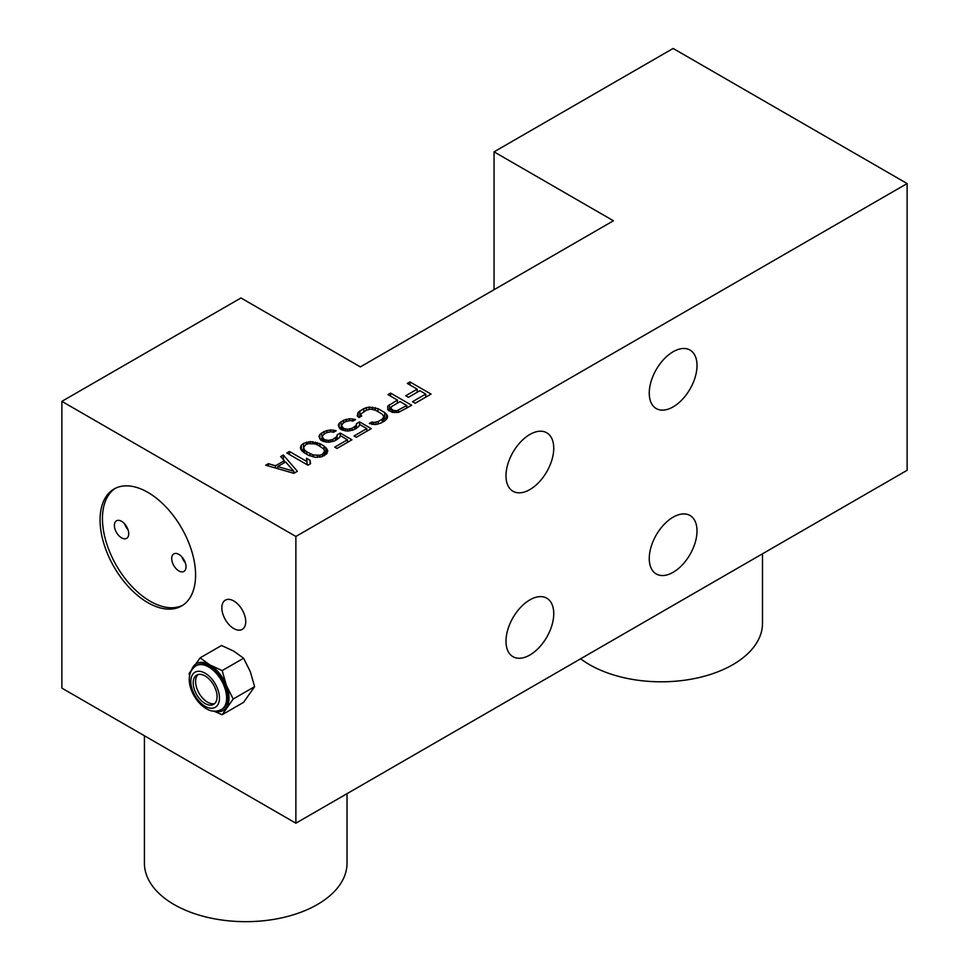 <?xml version="1.0" encoding="UTF-8"?>
<svg xmlns="http://www.w3.org/2000/svg" width="969" height="969" viewBox="0 0 969 969"><rect width="100%" height="100%" fill="white"/><g stroke="black" fill="none" stroke-linecap="round" stroke-linejoin="round"><path stroke-width="1.45" d="M319.758 455.26L322.398 454.255L324.567 451.445L323.634 448.877L318.232 445.243L315.107 443.947L308.433 443.645L305.78 444.662L303.612 447.472L304.545 450.04L306.81 451.845L313.084 454.97L319.758 455.26L319.758 457.065M322.398 456.472L322.398 454.255M303.612 452.39L303.612 447.472M304.545 453.092L304.545 450.04M306.81 454.388L306.81 451.845M309.947 455.878L309.947 453.662M313.084 456.847L313.084 454.97M317.541 457.307L317.541 455.503M326.589 453.976L324.567 452.038M303.612 448.853L301.601 450.452M319.988 443.717L324.034 446.055L327.655 450.185L326.832 453.771L321.563 456.811L315.349 457.283L308.203 455.188L302.352 451.312L300.523 448.732L300.499 447.193L301.347 445.146L303.539 443.366L310.177 441.61L319.988 443.717L319.988 446.261M324.034 449.955L324.034 446.055M613.438 220.775L360.335 366.9L240.954 297.967L61.871 401.36L295.872 536.463L907.129 183.553L673.128 48.45L494.057 151.842L613.438 220.775M417.203 389.15L407.319 383.445L409.96 381.919L431.06 394.104L415.229 403.249L412.54 401.699L425.73 394.08L419.892 390.701L408.458 397.302L405.769 395.752L417.203 389.15L417.203 392.263M392.288 412.346L387.806 409.754L387.733 406.156L397.399 400.064L387.975 394.613L390.604 393.099L411.716 405.284L398.513 412.382L392.288 412.346M359.063 417.53L357.258 415.98L358.082 412.394L363.787 408.579L369.092 407.077L378.007 408.664L384.741 412.552L387.467 415.653L387.503 417.7L384.887 420.764L380.938 423.053L375.633 424.555L369.383 423.501L372.023 421.975L373.816 422.496L378.237 421.503L382.198 419.214L383.93 416.658L382.101 414.078L375.366 410.19L370.909 409.136L366.476 410.141L361.207 413.702L360.795 414.974L361.703 416.004L359.063 417.53M356.095 425.464L356.507 423.671L359.584 421.903L371.26 428.637L356.313 437.273L354.06 435.977L366.815 428.613L359.632 424.458L358.784 426.505L354.388 429.558L348.198 431.06L345.085 430.793L340.155 428.964L338.314 425.355L339.162 423.308L343.559 420.255L349.748 418.753L352.861 419.032L355.538 419.565L352.898 421.091L350.221 420.558L345.8 421.551L343.159 423.078L341.427 425.633L343.704 428.468L347.714 429.267L352.147 428.262L356.095 425.464L356.095 428.577M336.74 436.644L337.151 434.839L340.24 433.07L351.917 439.805L336.958 448.441L334.717 447.145L347.471 439.781L340.276 435.638L339.429 437.685L335.044 440.738L328.842 442.239L325.729 441.961L320.812 440.132L318.971 436.534L319.818 434.487L324.203 431.435L330.405 429.933L333.518 430.2L336.195 430.733L333.554 432.259L330.877 431.726L326.456 432.731L323.816 434.245L322.083 436.801L324.361 439.647L328.37 440.435L332.791 439.442L336.74 436.644L336.74 439.744M307.936 465.193L286.824 453.007L289.465 451.493L306.979 461.595L306.483 458.264L310.068 460.336L310.577 463.679L307.936 465.193M297.386 471.285L293.861 473.32L265.724 465.193L268.365 463.679L275.511 465.774L284.305 460.687L280.671 456.569L283.311 455.042L297.386 471.285M61.871 401.36L61.871 688.111L295.872 823.202L907.129 470.292L907.129 183.553M295.872 823.202L295.872 536.463M147.821 492.349A67.539 38.99 60 0 1 191.947 551.858A67.539 38.99 60 0 1 181.591 605.976A67.539 38.99 60 0 1 147.821 602.633A67.539 38.99 60 0 1 103.707 543.124A67.539 38.99 60 0 1 114.063 489.006A67.539 38.99 60 0 1 147.821 492.349M233.783 600.974A16.885 9.751 60 0 1 244.818 615.86A16.885 9.751 60 0 1 242.226 629.39A16.885 9.751 60 0 1 233.783 628.554A16.885 9.751 60 0 1 222.761 613.668A16.885 9.751 60 0 1 225.341 600.138A16.885 9.751 60 0 1 233.783 600.974M697.014 530.951A33.77 19.501 -60 0 1 682.273 564.927A33.77 19.501 -60 0 1 656.255 573.975A33.77 19.501 -60 0 1 649.254 558.519A33.77 19.501 -60 0 1 663.995 524.544A33.77 19.501 -60 0 1 690.013 515.496A33.77 19.501 -60 0 1 697.014 530.951M697.014 365.519A33.77 19.501 -60 0 1 682.273 399.507A33.77 19.501 -60 0 1 656.255 408.555A33.77 19.501 -60 0 1 649.254 393.087A33.77 19.501 -60 0 1 663.995 359.111A33.77 19.501 -60 0 1 690.013 350.063A33.77 19.501 -60 0 1 697.014 365.519M553.747 448.235A33.77 19.501 -60 0 1 539.006 482.211A33.77 19.501 -60 0 1 512.989 491.259A33.77 19.501 -60 0 1 505.988 475.803A33.77 19.501 -60 0 1 520.728 441.828A33.77 19.501 -60 0 1 546.746 432.78A33.77 19.501 -60 0 1 553.747 448.235M553.747 613.668A33.77 19.501 -60 0 1 539.006 647.643A33.77 19.501 -60 0 1 512.989 656.691A33.77 19.501 -60 0 1 505.988 641.236A33.77 19.501 -60 0 1 520.728 607.248A33.77 19.501 -60 0 1 546.746 598.2A33.77 19.501 -60 0 1 553.747 613.668M494.057 289.695L494.057 151.842M115.275 488.352A67.539 38.99 -120 0 0 106.42 542.834A67.539 38.99 -120 0 0 150.219 601.252A67.539 38.99 -120 0 0 182.766 605.25M178.865 554.389A10.126 5.85 -120 0 0 173.802 553.88A10.126 5.85 -120 0 0 172.252 561.996A10.126 5.85 -120 0 0 178.865 570.923A10.126 5.85 -120 0 0 183.928 571.431A10.126 5.85 -120 0 0 185.479 563.316A10.126 5.85 -120 0 0 178.865 554.389M121.561 521.298A10.126 5.85 -120 0 0 116.498 520.801A10.126 5.85 -120 0 0 114.948 528.917A10.126 5.85 -120 0 0 121.561 537.843A10.126 5.85 -120 0 0 126.624 538.34A10.126 5.85 -120 0 0 128.174 530.225A10.126 5.85 -120 0 0 121.561 521.298M128.029 529.74A10.126 5.85 60 0 1 124.65 523.89M185.333 562.819A10.126 5.85 60 0 1 181.954 556.969M222.155 670.609L209.91 664.94L200.098 657.866L221.538 645.499L233.783 651.156L243.594 658.23L250.329 671.735L254.617 686.658L233.19 699.024L226.455 685.519L222.155 670.609L243.594 658.23M254.617 686.658L243.594 702.343L222.155 714.722L233.19 699.024M213.943 711.198L222.155 714.722M200.098 657.866L189.076 673.564L189.597 675.938M191.559 670.294A27.011 15.601 60 0 1 193.364 666.418A27.011 15.601 60 0 1 200.353 662.384A27.011 15.601 60 0 1 209.91 664.94A27.011 15.601 60 0 1 219.454 673.419A27.011 15.601 60 0 1 226.455 685.519A27.011 15.601 60 0 1 229.011 698.031A27.011 15.601 60 0 1 226.455 707.576A27.011 15.601 60 0 1 219.454 711.621A27.011 15.601 60 0 1 215.203 711.246M197.24 665.073A25.327 14.62 60 0 1 209.91 666.321A25.327 14.62 60 0 1 226.455 688.644A25.327 14.62 60 0 1 222.567 708.933L221.38 709.623A25.327 14.62 -120 0 0 225.256 689.334A25.327 14.62 -120 0 0 208.71 667.011A25.327 14.62 -120 0 0 196.053 665.764L197.24 665.073M205.137 703.542A16.885 9.751 60 0 1 194.103 688.668A16.885 9.751 60 0 1 196.695 675.139A16.885 9.751 60 0 1 205.137 675.974A16.885 9.751 60 0 1 216.16 690.849A16.885 9.751 60 0 1 213.58 704.378A16.885 9.751 60 0 1 205.137 703.542M197.967 674.594A16.885 9.751 -120 0 0 196.84 688.378A16.885 9.751 -120 0 0 207.523 702.162A16.885 9.751 -120 0 0 214.682 703.542M347.023 793.672L347.023 863.185A101.309 58.491 180 0 1 284.486 917.219A101.309 58.491 180 0 1 174.093 904.537A101.309 58.491 180 0 1 144.417 863.185L144.417 735.774M762.494 553.796L762.494 623.321A101.309 58.491 180 0 1 699.957 677.355A101.309 58.491 180 0 1 589.564 664.673A101.309 58.491 180 0 1 580.649 658.787M409.96 384.972L409.96 381.919M425.73 397.193L425.73 394.08M387.733 409.512L387.733 406.156M390.87 409.342L389.49 410.141L389.49 404.63M389.49 410.141L388.739 410.795M397.399 403.177L397.399 400.064M390.604 396.139L390.604 393.099M400.1 401.614L391.742 406.447L390.895 408.494L393.148 410.299L396.709 410.832L406.835 405.502L400.1 401.614M406.835 408.094L406.835 405.502M398.477 412.382L398.477 410.335M396.709 412.528L396.709 410.832M394.928 412.576L394.928 410.82M393.148 412.419L393.148 410.299M391.791 412.2L391.791 409.524M390.87 407.464L390.895 408.494M358.082 416.694L358.082 412.394M360.795 415.822L359.826 416.379L359.826 410.868M359.826 416.379L358.784 417.288M363.787 411.692L363.787 408.579M366.427 410.166L366.427 407.574M369.092 409.342L369.092 407.077M372.641 409.354L372.641 407.101M375.318 410.178L375.318 407.622M378.007 411.716L378.007 408.664M386.377 419.468L384.741 418.075L384.741 412.552M384.741 418.075L383.93 417.603M386.546 419.323L386.546 414.102M387.467 417.772L387.467 415.653M372.023 424.519L372.023 421.975M373.816 424.543L373.816 422.496M376.033 424.483L376.033 422.254M378.237 424.071L378.237 421.503M382.198 422.327L382.198 419.214M383.506 421.563L383.506 417.942M383.93 421.321L383.93 416.658M360.795 416.537L360.795 414.974M356.507 428.346L356.507 423.671M359.584 424.579L359.584 421.903M366.815 431.205L366.815 428.613M339.162 427.656L339.162 423.308M341.427 427.002L340.918 421.781M340.918 427.293L339.707 428.359M343.559 422.847L343.559 420.255M346.199 421.418L346.199 419.25M349.748 420.607L349.748 418.753M352.861 421.079L352.861 419.032M341.427 429.691L341.427 425.633M341.9 429.97L341.9 426.917M342.808 430.212L342.808 427.947M343.704 430.442L343.704 428.468M345.497 430.83L345.497 429.001M347.714 431.023L347.714 429.267M349.942 430.817L349.942 429.025M352.147 430.418L352.147 428.262M354.787 429.34L354.787 426.748M337.151 439.514L337.151 434.839M340.24 435.747L340.24 433.07M347.471 442.373L347.471 439.781M319.818 438.824L319.818 434.487M322.083 438.17L321.563 432.949M321.563 438.472L320.351 439.526M324.203 434.027L324.203 431.435M326.856 432.586L326.856 430.418M330.405 431.774L330.405 429.933M333.518 432.247L333.518 430.2M322.083 440.871L322.083 436.801M322.556 441.137L322.556 438.097M323.464 441.379L323.464 439.127M324.361 441.61L324.361 439.647M326.141 441.997L326.141 440.168M328.37 442.191L328.37 440.435M330.586 441.997L330.586 440.192M332.791 441.585L332.791 439.442M335.431 440.507L335.431 437.915M306.628 444.335L306.628 442.094M303.539 448.877L303.539 443.366M310.177 443.463L310.177 441.61M312.842 443.669L312.842 441.622M315.519 444.117L315.519 442.155M317.299 444.856L317.299 442.676M301.347 450.125L301.347 445.146M327.655 451.784L327.655 450.185M326.747 453.843L326.747 448.635M325.838 453.117L325.838 447.605M289.465 454.534L289.465 451.493M306.979 464.648L306.979 461.595M310.068 463.969L310.068 460.336M308.433 464.902L306.979 464.066M268.365 465.956L268.365 463.679M275.511 468.027L275.511 465.774M284.305 462.77L284.305 460.687M283.311 459.56L283.311 455.042M284.922 462.407L284.305 461.704M277.74 466.549L293.825 471.273L285.661 461.983L277.74 466.549L277.74 468.669M293.825 473.308L293.825 471.273M324.155 455.757L324.155 452.729M324.567 455.575L324.567 451.445M205.137 706.304A20.264 11.701 -120 0 0 219.454 698.031A20.264 11.701 -120 0 0 205.137 673.213A20.264 11.701 -120 0 0 190.808 681.486A20.264 11.701 -120 0 0 205.137 706.304M196.053 665.764C181.845 675.248 192.189 700.442 206.179 708.618C210.988 711.682 216.051 712.009 221.38 709.623"/></g></svg>
